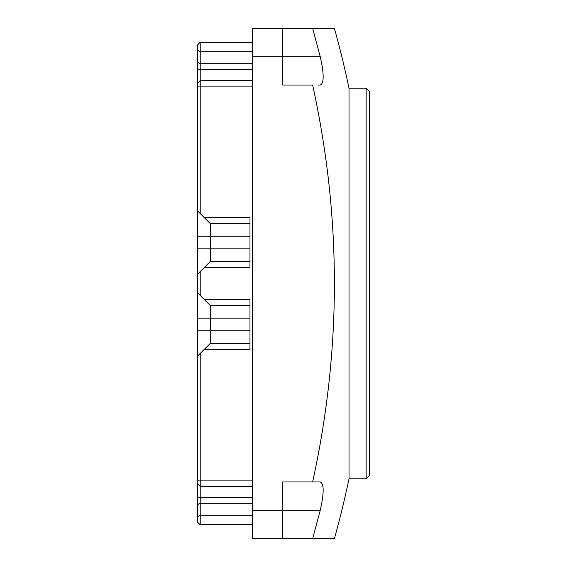 <?xml version="1.0" encoding="UTF-8"?>
<svg xmlns="http://www.w3.org/2000/svg" width="567" height="567" viewBox="0 0 567 567"><rect width="100%" height="100%" fill="white"/><g stroke="black" fill="none" stroke-linecap="round" stroke-linejoin="round"><path stroke-width="0.85" d="M320.242 510.3L312.63 538.65L252.506 538.65L252.506 28.35L282.742 28.35L282.742 85.05L312.63 85.05C341.646 217.352 341.646 349.648 312.63 481.95L282.742 481.95L282.742 510.3L320.242 510.3C324.133 493.106 324.133 483.658 320.242 481.95L321.659 482.673M312.63 538.65L334.402 538.65A950.086 950.086 0 0 0 349.017 478.803L349.017 88.197A950.086 950.086 0 0 0 334.402 28.35L282.742 28.35M282.742 538.65L282.742 510.3L252.506 510.3M209.273 222.625L197.692 211.052L197.692 44.729L200.215 42.213L252.506 42.213M197.692 211.052L197.692 236.248L210.293 236.248L210.293 223.653L249.983 223.653L249.983 267.752L203.992 267.752L200.215 271.529L209.273 262.471M249.983 261.451L210.293 261.451L210.293 248.849L197.692 248.849L197.692 236.248M197.692 248.849L197.692 274.052L200.215 271.529L200.215 295.471L197.692 292.948L197.692 274.052M197.692 292.948L197.692 318.151L210.293 318.151L210.293 305.549L249.983 305.549L249.983 349.648L203.992 349.648L200.215 353.432L209.273 344.375M203.992 349.648L210.293 343.347L249.983 343.347L210.293 343.347L210.293 330.752L197.692 330.752L197.692 318.151M197.692 330.752L197.692 355.948L200.215 353.432L200.215 480.107L252.506 480.107M197.692 483.885L200.215 486.408L200.215 524.787L197.692 522.271L197.692 355.948M197.692 62.448L200.215 63.724L200.215 42.213M252.506 63.724L200.215 63.724L200.215 80.592L252.506 80.592M200.215 213.568L200.215 80.592L197.692 83.115M210.293 223.653L203.992 217.352L249.983 217.352L249.983 223.653M249.983 248.849L210.293 248.849L210.293 236.248L249.983 236.248M209.273 304.529L203.992 299.248L249.983 299.248L249.983 305.549L210.293 305.549L200.215 295.471M249.983 330.752L210.293 330.752L210.293 318.151L249.983 318.151M252.506 486.408L200.215 486.408L200.215 480.107L197.692 480.107M200.215 524.787L252.506 524.787M203.992 524.787L249.983 524.787M210.293 261.451L203.992 267.752M317.867 481.95L312.63 481.95L317.867 481.95M319.724 85.05L317.867 85.05M320.242 85.05L320.242 85.05C324.133 83.342 324.133 73.894 320.242 56.7L312.63 28.35M319.724 481.95L312.63 481.95M366.154 478.803L369.308 475.649L369.308 91.351L366.154 88.197L366.154 478.803L349.017 478.803M252.506 56.7L320.242 56.7M197.692 50.435L200.215 51.71L252.506 51.71M197.692 70.11L200.215 69.202L252.506 69.202M197.692 86.893L252.506 86.893M197.692 496.89L200.215 497.798L252.506 497.798M197.692 504.552L200.215 503.276L252.506 503.276M197.692 516.565L200.215 515.29L252.506 515.29M366.154 88.197L349.017 88.197"/></g></svg>
